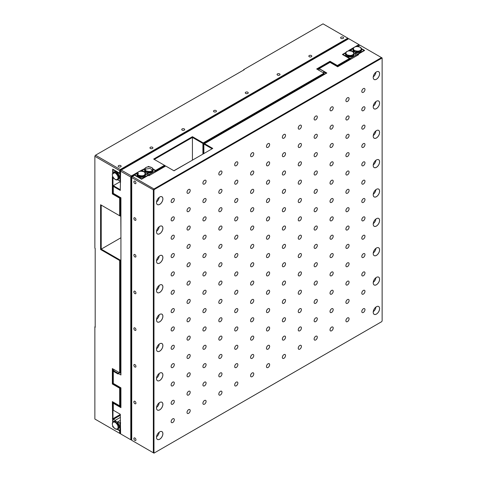 <?xml version="1.0" encoding="UTF-8"?>
<svg xmlns="http://www.w3.org/2000/svg" width="477" height="477" viewBox="0 0 477 477"><rect width="100%" height="100%" fill="white"/><g stroke="black" fill="none" stroke-linecap="round" stroke-linejoin="round"><path stroke-width="0.72" d="M95.185 326.596A112.345 64.866 120 0 0 94.869 326.775L94.869 419.027L119.655 433.337L119.655 430.767L117.127 429.312M112.667 172.978L112.667 169.15L119.655 173.187L119.655 170.617L94.869 156.307L94.869 248.189L95.185 248.374L95.185 327.329L94.869 327.144M341.043 37.188A1.485 0.859 -0 0 0 340.608 37.79A1.485 0.859 -0 0 0 341.526 38.583A1.485 0.859 -0 0 0 343.142 38.398A1.485 0.859 -0 0 0 343.577 37.79A1.485 0.859 -0 0 0 342.659 37.003A1.485 0.859 -0 0 0 341.043 37.188M182.16 128.915A1.485 0.859 -0 0 0 181.725 129.523A1.485 0.859 -0 0 0 182.643 130.316A1.485 0.859 -0 0 0 184.259 130.126A1.485 0.859 -0 0 0 184.694 129.523A1.485 0.859 -0 0 0 183.776 128.73A1.485 0.859 -0 0 0 182.16 128.915M150.386 147.262A1.485 0.859 -0 0 0 149.951 147.87A1.485 0.859 -0 0 0 150.863 148.657A1.485 0.859 -0 0 0 152.479 148.472A1.485 0.859 -0 0 0 152.914 147.87A1.485 0.859 -0 0 0 152.002 147.077A1.485 0.859 -0 0 0 150.386 147.262M118.606 165.608A1.485 0.859 -0 0 0 118.171 166.217A1.485 0.859 -0 0 0 119.089 167.004A1.485 0.859 -0 0 0 120.705 166.819A1.485 0.859 -0 0 0 121.14 166.217A1.485 0.859 -0 0 0 120.222 165.424A1.485 0.859 -0 0 0 118.606 165.608M309.269 55.535A1.485 0.859 -0 0 0 308.834 56.137A1.485 0.859 -0 0 0 309.746 56.93A1.485 0.859 -0 0 0 311.362 56.745A1.485 0.859 -0 0 0 311.797 56.137A1.485 0.859 -0 0 0 310.885 55.35A1.485 0.859 -0 0 0 309.269 55.535M277.489 73.881A1.485 0.859 -0 0 0 277.054 74.484A1.485 0.859 -0 0 0 277.972 75.277A1.485 0.859 -0 0 0 279.588 75.092A1.485 0.859 -0 0 0 280.023 74.484A1.485 0.859 -0 0 0 279.105 73.696A1.485 0.859 -0 0 0 277.489 73.881M245.715 92.228A1.485 0.859 -0 0 0 245.279 92.83A1.485 0.859 -0 0 0 246.192 93.623A1.485 0.859 -0 0 0 247.813 93.438A1.485 0.859 -0 0 0 248.243 92.83A1.485 0.859 -0 0 0 247.33 92.037A1.485 0.859 -0 0 0 245.715 92.228M213.934 110.569A1.485 0.859 -0 0 0 213.505 111.177A1.485 0.859 -0 0 0 214.417 111.97A1.485 0.859 -0 0 0 216.033 111.785A1.485 0.859 -0 0 0 216.469 111.177A1.485 0.859 -0 0 0 215.55 110.384A1.485 0.859 -0 0 0 213.934 110.569M243.908 69.529L244.224 69.714L95.507 155.21L120.293 169.52L347.811 38.16L323.024 23.85L243.586 69.714A112.345 64.866 120 0 0 243.586 70.083M94.869 156.092L95.507 155.21L94.869 156.092M112.667 422.342L112.345 401.598L119.655 405.82L119.655 388.206L112.345 383.985L112.345 368.572L119.655 372.793L119.655 260.514L100.587 249.507L100.587 204.74L101.225 205.11L101.225 249.137L120.293 260.15L120.925 259.78M119.655 260.514L120.293 260.15L120.293 373.163L120.925 372.793M120.925 405.82L120.293 406.183L120.293 387.837L120.609 387.652M112.345 401.598L112.983 401.962L112.983 418.699L120.293 414.477M113.299 193.37L120.925 197.77L120.925 374.994L118.069 373.342L118.069 374.01L113.299 371.261L113.299 383.436L120.925 387.837L120.925 407.65L113.299 403.25L113.299 410.22L120.293 414.257L120.609 433.885L130.776 439.758L130.776 177.039L120.609 171.165L120.293 190.43L113.299 186.394L113.299 193.37L112.983 193.549L120.293 197.77L120.609 197.585M112.983 177.039L112.983 193.549L112.345 193.918L112.345 176.818L112.667 177.003L112.667 176.317M119.87 430.159L120.293 430.403L120.293 433.7L120.609 433.521M119.655 430.767L120.609 430.218M113.443 427.183L112.667 426.73L112.667 425.681M100.587 204.74L119.655 215.747L119.655 198.14L112.345 193.918M120.609 173.372L120.293 173.55L120.293 169.52M348.317 38.971L347.995 38.786L119.655 170.617M112.667 169.15L113.299 170.003M120.293 414.841L113.299 418.878L113.299 419.366M112.966 177.003L112.667 177.003M112.983 418.699L112.345 418.699M112.667 418.878L113.299 418.878M120.925 215.747L120.293 216.117L120.293 197.77L119.655 198.14M100.587 249.507L120.925 237.767M113.299 383.436L112.983 383.615L120.293 387.837L119.655 388.206M112.345 368.572L112.983 368.942L112.983 383.615L112.345 383.985M120.293 433.7L119.655 433.337M347.995 38.786L347.811 38.16L348.448 38.893M119.655 173.187L120.293 173.55M119.655 405.82L120.293 406.183M119.655 372.793L120.293 373.163M119.655 215.747L120.293 216.117M112.667 426.73L113.043 426.516M324.294 74.484L324.294 73.75L203.548 143.464L203.548 153.737M337.322 66.595L337.322 66.231L330.018 62.01L317.306 69.35M153.039 168.977L155.562 170.432L164.464 165.298L153.66 159.062L192.422 136.678L203.226 142.915L323.978 73.202L316.668 68.98L330.018 61.277L337.322 65.498L337.322 66.231L350.035 58.892L350.035 59.625M114.516 369.824L113.299 370.528L118.123 373.312M113.615 402.332L113.299 402.516L120.925 406.917M354.894 46.913L358.931 44.582L348.765 38.709L121.247 170.068L131.413 175.935L137.877 172.209M138.944 171.589L144.769 168.596M147.661 166.926L148.574 166.395L149.349 166.849M337.322 65.498L349.402 58.522L342.408 54.485L345.724 52.571M348.615 50.902L349.081 50.634L348.765 50.449L353.833 47.527M120.609 181.445L113.299 185.66L120.293 189.697M155.562 171.905L155.144 170.927M164.464 165.298L165.096 165.662L165.096 166.395M165.096 165.662L155.562 171.165L155.562 170.432M120.609 182.178L120.293 182.727M142.218 171.213L141.902 170.253M343.464 54.611L343.046 54.855M120.609 170.951L121.247 170.068L120.609 170.951M118.069 373.342L119.339 372.609M192.422 160.159L192.422 137.412L154.292 159.425M202.91 154.107L202.91 143.464L192.422 137.412L192.422 136.678M361.488 48.624L364.655 50.449L357.983 54.306L358.615 54.67L337.644 66.78L330.018 62.374L330.018 61.277M359.437 45.393L356.897 46.49M353.052 48.714L349.402 50.818M141.902 171.183L141.902 170.617L140.948 171.165M141.58 170.068L141.902 170.617M137.096 173.389L131.861 176.412L131.413 177.194L131.413 439.603L131.73 439.788M131.73 439.943L130.776 439.758L131.413 439.603M359.121 45.208L358.931 44.582L359.569 45.315M131.413 177.194L130.776 177.039L131.413 175.935L131.861 176.412M148.574 166.395L148.574 166.831M350.035 58.892L349.402 58.522M202.91 143.464L203.548 143.464L203.226 142.915L202.91 143.464M323.978 73.202L324.294 73.75L323.978 73.202M113.299 371.261L113.299 370.528M113.299 403.25L113.299 402.516M113.299 185.66L113.299 186.394M113.651 173.831L114.218 172.197M116.382 172.143L119.304 177.092M119.87 173.312L119.554 173.497L113.401 169.943L113.723 169.758M113.401 169.943L112.983 170.188L112.983 172.591M118.177 179.054L117.253 179.048M117.64 179.722L119.554 180.98L119.971 180.735L119.971 174.218L119.554 173.497M120.609 173.855L119.971 174.218M120.609 180.372L119.971 180.735M117.503 429.157L119.554 430.343L120.609 429.735M115.637 421.102L115.195 420.344L113.401 419.307L112.983 419.545L112.983 421.954M117.306 422.103L117.777 421.829L119.554 422.855L119.971 423.582L119.971 430.099M119.304 426.456L117.253 422.133L116.382 421.507M120.293 417.399L115.195 420.344M113.401 419.307L120.293 415.33M119.971 423.582L120.609 423.218M120.609 422.246L119.554 422.855M117.777 421.829L120.293 420.38M144.865 170.331L145.998 169.019L150.118 168.47L152.789 170.331M146.886 172.734L146.886 173.276L148.663 174.302L149.498 174.302L155.144 171.046L155.144 170.557L153.093 169.377M144.597 169.061L142.51 170.265L142.51 170.748L144.304 171.786L145.181 171.786M151.656 172.286L146.886 172.674L145.908 172.233M155.144 172.143L155.144 171.046M142.51 171.255L142.51 170.748M149.498 175.405L149.498 174.302M148.663 174.302L148.663 175.625M146.886 174.451L146.886 173.276M346.862 56.214L352.61 56.268M343.464 55.099L343.464 54.73L349.617 58.283L349.617 58.647M343.464 54.73L343.464 54.247L345.551 53.042M354.053 53.513L356.098 54.539L356.098 55.022L350.458 58.283L349.617 58.283M350.458 58.283L350.458 59.381M356.098 55.022L356.098 56.125M135.957 439.812A1.485 0.859 -120 0 0 135.307 438.321A1.485 0.859 -120 0 0 134.168 437.922A1.485 0.859 -120 0 0 133.858 438.601A1.485 0.859 -120 0 0 134.508 440.092A1.485 0.859 -120 0 0 135.653 440.492A1.485 0.859 -120 0 0 135.957 439.812M135.957 256.352A1.485 0.859 -120 0 0 135.307 254.855A1.485 0.859 -120 0 0 134.168 254.462A1.485 0.859 -120 0 0 133.858 255.141A1.485 0.859 -120 0 0 134.508 256.632A1.485 0.859 -120 0 0 135.653 257.031A1.485 0.859 -120 0 0 135.957 256.352M135.957 219.658A1.485 0.859 -120 0 0 135.307 218.168A1.485 0.859 -120 0 0 134.168 217.768A1.485 0.859 -120 0 0 133.858 218.448A1.485 0.859 -120 0 0 134.508 219.939A1.485 0.859 -120 0 0 135.653 220.338A1.485 0.859 -120 0 0 135.957 219.658M135.957 182.965A1.485 0.859 -120 0 0 135.307 181.475A1.485 0.859 -120 0 0 134.168 181.075A1.485 0.859 -120 0 0 133.858 181.755A1.485 0.859 -120 0 0 134.508 183.246A1.485 0.859 -120 0 0 135.653 183.645A1.485 0.859 -120 0 0 135.957 182.965M135.957 403.119A1.485 0.859 -120 0 0 135.307 401.628A1.485 0.859 -120 0 0 134.168 401.229A1.485 0.859 -120 0 0 133.858 401.908A1.485 0.859 -120 0 0 134.508 403.399A1.485 0.859 -120 0 0 135.653 403.798A1.485 0.859 -120 0 0 135.957 403.119M135.957 366.425A1.485 0.859 -120 0 0 135.307 364.935A1.485 0.859 -120 0 0 134.168 364.535A1.485 0.859 -120 0 0 133.858 365.215A1.485 0.859 -120 0 0 134.508 366.712A1.485 0.859 -120 0 0 135.653 367.105A1.485 0.859 -120 0 0 135.957 366.425M135.957 329.732A1.485 0.859 -120 0 0 135.307 328.242A1.485 0.859 -120 0 0 134.168 327.848A1.485 0.859 -120 0 0 133.858 328.522A1.485 0.859 -120 0 0 134.508 330.018A1.485 0.859 -120 0 0 135.653 330.412A1.485 0.859 -120 0 0 135.957 329.732M135.957 293.045A1.485 0.859 -120 0 0 135.307 291.548A1.485 0.859 -120 0 0 134.168 291.155A1.485 0.859 -120 0 0 133.858 291.829A1.485 0.859 -120 0 0 134.508 293.325A1.485 0.859 -120 0 0 135.653 293.719A1.485 0.859 -120 0 0 135.957 293.045M162.89 198.861A4.514 2.606 120 0 0 159.694 197.019A4.514 2.606 120 0 0 156.504 202.552A4.514 2.606 120 0 0 159.694 204.394A4.514 2.606 120 0 0 162.89 198.861M156.504 202.54A4.496 2.594 120 0 0 157.434 204.585A4.496 2.594 120 0 0 160.892 203.387A4.496 2.594 120 0 0 162.854 198.861A4.496 2.594 120 0 0 161.924 196.804A4.496 2.594 120 0 0 159.688 197.025M162.89 228.215A4.514 2.606 120 0 0 159.694 226.372A4.514 2.606 120 0 0 156.504 231.905A4.514 2.606 120 0 0 159.694 233.748A4.514 2.606 120 0 0 162.89 228.215M156.504 231.894A4.496 2.594 120 0 0 157.434 233.945A4.496 2.594 120 0 0 160.892 232.74A4.496 2.594 120 0 0 162.854 228.215A4.496 2.594 120 0 0 161.924 226.158A4.496 2.594 120 0 0 159.688 226.378M162.89 257.568A4.514 2.606 120 0 0 159.694 255.726A4.514 2.606 120 0 0 156.504 261.259A4.514 2.606 120 0 0 159.694 263.101A4.514 2.606 120 0 0 162.89 257.568M156.504 261.247A4.496 2.594 120 0 0 157.434 263.298A4.496 2.594 120 0 0 160.892 262.094A4.496 2.594 120 0 0 162.854 257.568A4.496 2.594 120 0 0 161.924 255.511A4.496 2.594 120 0 0 159.688 255.732M162.89 286.921A4.514 2.606 120 0 0 159.694 285.079A4.514 2.606 120 0 0 156.504 290.612A4.514 2.606 120 0 0 159.694 292.455A4.514 2.606 120 0 0 162.89 286.921M156.504 290.6A4.496 2.594 120 0 0 157.434 292.651A4.496 2.594 120 0 0 160.892 291.447A4.496 2.594 120 0 0 162.854 286.921A4.496 2.594 120 0 0 161.924 284.864A4.496 2.594 120 0 0 159.688 285.085M162.89 316.275A4.514 2.606 120 0 0 159.694 314.432A4.514 2.606 120 0 0 156.504 319.966A4.514 2.606 120 0 0 159.694 321.808A4.514 2.606 120 0 0 162.89 316.275M156.504 319.954A4.496 2.594 120 0 0 157.434 322.005A4.496 2.594 120 0 0 160.892 320.8A4.496 2.594 120 0 0 162.854 316.275A4.496 2.594 120 0 0 161.924 314.218A4.496 2.594 120 0 0 159.688 314.438M162.89 345.634A4.514 2.606 120 0 0 159.694 343.786A4.514 2.606 120 0 0 156.504 349.319A4.514 2.606 120 0 0 159.694 351.161A4.514 2.606 120 0 0 162.89 345.634M156.504 349.313A4.496 2.594 120 0 0 157.434 351.358A4.496 2.594 120 0 0 160.892 350.154A4.496 2.594 120 0 0 162.854 345.634A4.496 2.594 120 0 0 161.924 343.577A4.496 2.594 120 0 0 159.688 343.792M162.89 374.988A4.514 2.606 120 0 0 159.694 373.139A4.514 2.606 120 0 0 156.504 378.672A4.514 2.606 120 0 0 159.694 380.515A4.514 2.606 120 0 0 162.89 374.988M156.504 378.666A4.496 2.594 120 0 0 157.434 380.712A4.496 2.594 120 0 0 160.892 379.507A4.496 2.594 120 0 0 162.854 374.988A4.496 2.594 120 0 0 161.924 372.931A4.496 2.594 120 0 0 159.688 373.145M162.89 404.341A4.514 2.606 120 0 0 159.694 402.499A4.514 2.606 120 0 0 156.504 408.026A4.514 2.606 120 0 0 159.694 409.874A4.514 2.606 120 0 0 162.89 404.341M156.504 408.02A4.496 2.594 120 0 0 157.434 410.065A4.496 2.594 120 0 0 160.892 408.861A4.496 2.594 120 0 0 162.854 404.341A4.496 2.594 120 0 0 161.924 402.284A4.496 2.594 120 0 0 159.688 402.499M162.89 433.694A4.514 2.606 120 0 0 159.694 431.852A4.514 2.606 120 0 0 156.504 437.379A4.514 2.606 120 0 0 159.694 439.228A4.514 2.606 120 0 0 162.89 433.694M156.504 437.373A4.496 2.594 120 0 0 157.434 439.418A4.496 2.594 120 0 0 160.892 438.214A4.496 2.594 120 0 0 162.854 433.694A4.496 2.594 120 0 0 161.924 431.637A4.496 2.594 120 0 0 159.688 431.852M379.603 308.571A4.514 2.606 120 0 0 376.413 306.729A4.514 2.606 120 0 0 373.217 312.262A4.514 2.606 120 0 0 376.413 314.104A4.514 2.606 120 0 0 379.603 308.571M373.217 312.25A4.496 2.594 120 0 0 374.147 314.301A4.496 2.594 120 0 0 377.611 313.097A4.496 2.594 120 0 0 379.573 308.571A4.496 2.594 120 0 0 378.643 306.514A4.496 2.594 120 0 0 376.401 306.735M379.603 279.218A4.514 2.606 120 0 0 376.413 277.375A4.514 2.606 120 0 0 373.217 282.909A4.514 2.606 120 0 0 376.413 284.751A4.514 2.606 120 0 0 379.603 279.218M373.217 282.897A4.496 2.594 120 0 0 374.147 284.948A4.496 2.594 120 0 0 377.611 283.743A4.496 2.594 120 0 0 379.573 279.218A4.496 2.594 120 0 0 378.643 277.161A4.496 2.594 120 0 0 376.401 277.381M379.603 249.865A4.514 2.606 120 0 0 376.413 248.022A4.514 2.606 120 0 0 373.217 253.555A4.514 2.606 120 0 0 376.413 255.398A4.514 2.606 120 0 0 379.603 249.865M373.217 253.543A4.496 2.594 120 0 0 374.147 255.594A4.496 2.594 120 0 0 377.611 254.39A4.496 2.594 120 0 0 379.573 249.865A4.496 2.594 120 0 0 378.643 247.807A4.496 2.594 120 0 0 376.401 248.028M379.603 220.511A4.514 2.606 120 0 0 376.413 218.669A4.514 2.606 120 0 0 373.217 224.202A4.514 2.606 120 0 0 376.413 226.044A4.514 2.606 120 0 0 379.603 220.511M373.217 224.19A4.496 2.594 120 0 0 374.147 226.241A4.496 2.594 120 0 0 377.611 225.037A4.496 2.594 120 0 0 379.573 220.511A4.496 2.594 120 0 0 378.643 218.454A4.496 2.594 120 0 0 376.401 218.675M379.603 191.158A4.514 2.606 120 0 0 376.413 189.315A4.514 2.606 120 0 0 373.217 194.849A4.514 2.606 120 0 0 376.413 196.691A4.514 2.606 120 0 0 379.603 191.158M373.217 194.837A4.496 2.594 120 0 0 374.147 196.882A4.496 2.594 120 0 0 377.611 195.683A4.496 2.594 120 0 0 379.573 191.158A4.496 2.594 120 0 0 378.643 189.101A4.496 2.594 120 0 0 376.401 189.321M379.603 161.804A4.514 2.606 120 0 0 376.413 159.962A4.514 2.606 120 0 0 373.217 165.489A4.514 2.606 120 0 0 376.413 167.338A4.514 2.606 120 0 0 379.603 161.804M373.217 165.483A4.496 2.594 120 0 0 374.147 167.528A4.496 2.594 120 0 0 377.611 166.324A4.496 2.594 120 0 0 379.573 161.804A4.496 2.594 120 0 0 378.643 159.747A4.496 2.594 120 0 0 376.401 159.968M379.603 132.451A4.514 2.606 120 0 0 376.413 130.609A4.514 2.606 120 0 0 373.217 136.136A4.514 2.606 120 0 0 376.413 137.984A4.514 2.606 120 0 0 379.603 132.451M373.217 136.13A4.496 2.594 120 0 0 374.147 138.175A4.496 2.594 120 0 0 377.611 136.971A4.496 2.594 120 0 0 379.573 132.451A4.496 2.594 120 0 0 378.643 130.394A4.496 2.594 120 0 0 376.401 130.609M379.603 103.098A4.514 2.606 120 0 0 376.413 101.255A4.514 2.606 120 0 0 373.217 106.782A4.514 2.606 120 0 0 376.413 108.625A4.514 2.606 120 0 0 379.603 103.098M373.217 106.776A4.496 2.594 120 0 0 374.147 108.822A4.496 2.594 120 0 0 377.611 107.617A4.496 2.594 120 0 0 379.573 103.098A4.496 2.594 120 0 0 378.643 101.041A4.496 2.594 120 0 0 376.401 101.255M379.603 73.744A4.514 2.606 120 0 0 376.413 71.896A4.514 2.606 120 0 0 373.217 77.429A4.514 2.606 120 0 0 376.413 79.271A4.514 2.606 120 0 0 379.603 73.744M373.217 77.423A4.496 2.594 120 0 0 374.147 79.468A4.496 2.594 120 0 0 377.611 78.264A4.496 2.594 120 0 0 379.573 73.744A4.496 2.594 120 0 0 378.643 71.687A4.496 2.594 120 0 0 376.401 71.902M206.088 328.027A2.248 1.3 120 0 0 205.623 327.001A2.248 1.3 120 0 0 203.894 327.604A2.248 1.3 120 0 0 202.91 329.863A2.248 1.3 120 0 0 203.375 330.895A2.248 1.3 120 0 0 205.11 330.293A2.248 1.3 120 0 0 206.088 328.027M221.978 318.857A2.248 1.3 120 0 0 221.513 317.825A2.248 1.3 120 0 0 219.778 318.427A2.248 1.3 120 0 0 218.8 320.693A2.248 1.3 120 0 0 219.265 321.719A2.248 1.3 120 0 0 220.994 321.116A2.248 1.3 120 0 0 221.978 318.857M237.862 309.68A2.248 1.3 120 0 0 237.397 308.655A2.248 1.3 120 0 0 235.668 309.257A2.248 1.3 120 0 0 234.684 311.517A2.248 1.3 120 0 0 235.155 312.548A2.248 1.3 120 0 0 236.884 311.946A2.248 1.3 120 0 0 237.862 309.68M253.752 300.51A2.248 1.3 120 0 0 253.287 299.478A2.248 1.3 120 0 0 251.558 300.081A2.248 1.3 120 0 0 250.574 302.346A2.248 1.3 120 0 0 251.039 303.372A2.248 1.3 120 0 0 252.774 302.77A2.248 1.3 120 0 0 253.752 300.51M174.314 328.027A2.248 1.3 120 0 0 173.849 327.001A2.248 1.3 120 0 0 172.114 327.604A2.248 1.3 120 0 0 171.136 329.863A2.248 1.3 120 0 0 171.601 330.889A2.248 1.3 120 0 0 173.33 330.293A2.248 1.3 120 0 0 174.314 328.027M190.198 318.857A2.248 1.3 120 0 0 189.733 317.825A2.248 1.3 120 0 0 188.004 318.427A2.248 1.3 120 0 0 187.02 320.693A2.248 1.3 120 0 0 187.485 321.719A2.248 1.3 120 0 0 189.22 321.116A2.248 1.3 120 0 0 190.198 318.857M206.088 309.68A2.248 1.3 120 0 0 205.623 308.655A2.248 1.3 120 0 0 203.894 309.257A2.248 1.3 120 0 0 202.91 311.517A2.248 1.3 120 0 0 203.375 312.548A2.248 1.3 120 0 0 205.11 311.946A2.248 1.3 120 0 0 206.088 309.68M221.978 300.51A2.248 1.3 120 0 0 221.513 299.478A2.248 1.3 120 0 0 219.778 300.081A2.248 1.3 120 0 0 218.8 302.346A2.248 1.3 120 0 0 219.265 303.372A2.248 1.3 120 0 0 220.994 302.77A2.248 1.3 120 0 0 221.978 300.51M237.862 291.34A2.248 1.3 120 0 0 237.397 290.308A2.248 1.3 120 0 0 235.668 290.91A2.248 1.3 120 0 0 234.684 293.17A2.248 1.3 120 0 0 235.155 294.202A2.248 1.3 120 0 0 236.884 293.599A2.248 1.3 120 0 0 237.862 291.34M253.752 282.163A2.248 1.3 120 0 0 253.287 281.138A2.248 1.3 120 0 0 251.558 281.74A2.248 1.3 120 0 0 250.574 284A2.248 1.3 120 0 0 251.039 285.025A2.248 1.3 120 0 0 252.774 284.423A2.248 1.3 120 0 0 253.752 282.163M285.526 263.817A2.248 1.3 120 0 0 285.061 262.791A2.248 1.3 120 0 0 283.332 263.393A2.248 1.3 120 0 0 282.354 265.653A2.248 1.3 120 0 0 282.819 266.679A2.248 1.3 120 0 0 284.548 266.077A2.248 1.3 120 0 0 285.526 263.817M301.416 254.646A2.248 1.3 120 0 0 300.951 253.615A2.248 1.3 120 0 0 299.222 254.217A2.248 1.3 120 0 0 298.238 256.477A2.248 1.3 120 0 0 298.703 257.508A2.248 1.3 120 0 0 300.438 256.906A2.248 1.3 120 0 0 301.416 254.646M317.306 245.47A2.248 1.3 120 0 0 316.841 244.445A2.248 1.3 120 0 0 315.106 245.047A2.248 1.3 120 0 0 314.128 247.307A2.248 1.3 120 0 0 314.593 248.332A2.248 1.3 120 0 0 316.323 247.736A2.248 1.3 120 0 0 317.306 245.47M333.196 236.3A2.248 1.3 120 0 0 332.731 235.268A2.248 1.3 120 0 0 330.996 235.871A2.248 1.3 120 0 0 330.018 238.136A2.248 1.3 120 0 0 330.483 239.162A2.248 1.3 120 0 0 332.213 238.56A2.248 1.3 120 0 0 333.196 236.3M349.081 227.124A2.248 1.3 120 0 0 348.615 226.098A2.248 1.3 120 0 0 346.886 226.7A2.248 1.3 120 0 0 345.903 228.96A2.248 1.3 120 0 0 346.368 229.992A2.248 1.3 120 0 0 348.103 229.389A2.248 1.3 120 0 0 349.081 227.124M364.971 217.953A2.248 1.3 120 0 0 364.506 216.922A2.248 1.3 120 0 0 362.776 217.524A2.248 1.3 120 0 0 361.793 219.79A2.248 1.3 120 0 0 362.258 220.815A2.248 1.3 120 0 0 363.987 220.213A2.248 1.3 120 0 0 364.971 217.953M174.314 364.72A2.248 1.3 120 0 0 173.849 363.695A2.248 1.3 120 0 0 172.114 364.297A2.248 1.3 120 0 0 171.136 366.557A2.248 1.3 120 0 0 171.601 367.582A2.248 1.3 120 0 0 173.33 366.98A2.248 1.3 120 0 0 174.314 364.72M190.198 355.55A2.248 1.3 120 0 0 189.733 354.518A2.248 1.3 120 0 0 188.004 355.121A2.248 1.3 120 0 0 187.02 357.38A2.248 1.3 120 0 0 187.485 358.412A2.248 1.3 120 0 0 189.22 357.81A2.248 1.3 120 0 0 190.198 355.55M206.088 346.374A2.248 1.3 120 0 0 205.623 345.348A2.248 1.3 120 0 0 203.894 345.95A2.248 1.3 120 0 0 202.91 348.21A2.248 1.3 120 0 0 203.375 349.236A2.248 1.3 120 0 0 205.11 348.639A2.248 1.3 120 0 0 206.088 346.374M221.978 337.203A2.248 1.3 120 0 0 221.513 336.172A2.248 1.3 120 0 0 219.778 336.774A2.248 1.3 120 0 0 218.8 339.04A2.248 1.3 120 0 0 219.265 340.065A2.248 1.3 120 0 0 220.994 339.463A2.248 1.3 120 0 0 221.978 337.203M237.862 328.027A2.248 1.3 120 0 0 237.397 327.001A2.248 1.3 120 0 0 235.668 327.604A2.248 1.3 120 0 0 234.684 329.863A2.248 1.3 120 0 0 235.155 330.895A2.248 1.3 120 0 0 236.884 330.293A2.248 1.3 120 0 0 237.862 328.027M253.752 318.857A2.248 1.3 120 0 0 253.287 317.825A2.248 1.3 120 0 0 251.558 318.427A2.248 1.3 120 0 0 250.574 320.693A2.248 1.3 120 0 0 251.039 321.719A2.248 1.3 120 0 0 252.774 321.116A2.248 1.3 120 0 0 253.752 318.857M174.314 346.374A2.248 1.3 120 0 0 173.849 345.348A2.248 1.3 120 0 0 172.114 345.95A2.248 1.3 120 0 0 171.136 348.21A2.248 1.3 120 0 0 171.601 349.236A2.248 1.3 120 0 0 173.33 348.633A2.248 1.3 120 0 0 174.314 346.374M190.198 337.203A2.248 1.3 120 0 0 189.733 336.172A2.248 1.3 120 0 0 188.004 336.774A2.248 1.3 120 0 0 187.02 339.034A2.248 1.3 120 0 0 187.485 340.065A2.248 1.3 120 0 0 189.22 339.463A2.248 1.3 120 0 0 190.198 337.203M237.862 364.72A2.248 1.3 120 0 0 237.397 363.695A2.248 1.3 120 0 0 235.668 364.297A2.248 1.3 120 0 0 234.684 366.557A2.248 1.3 120 0 0 235.155 367.582A2.248 1.3 120 0 0 236.884 366.986A2.248 1.3 120 0 0 237.862 364.72M253.752 355.55A2.248 1.3 120 0 0 253.287 354.518A2.248 1.3 120 0 0 251.558 355.121A2.248 1.3 120 0 0 250.574 357.386A2.248 1.3 120 0 0 251.039 358.412A2.248 1.3 120 0 0 252.774 357.81A2.248 1.3 120 0 0 253.752 355.55M174.314 383.067A2.248 1.3 120 0 0 173.849 382.041A2.248 1.3 120 0 0 172.114 382.643A2.248 1.3 120 0 0 171.136 384.903A2.248 1.3 120 0 0 171.601 385.929A2.248 1.3 120 0 0 173.33 385.327A2.248 1.3 120 0 0 174.314 383.067M190.198 373.896A2.248 1.3 120 0 0 189.733 372.865A2.248 1.3 120 0 0 188.004 373.467A2.248 1.3 120 0 0 187.02 375.727A2.248 1.3 120 0 0 187.485 376.758A2.248 1.3 120 0 0 189.22 376.156A2.248 1.3 120 0 0 190.198 373.896M206.088 364.72A2.248 1.3 120 0 0 205.623 363.695A2.248 1.3 120 0 0 203.894 364.297A2.248 1.3 120 0 0 202.91 366.557A2.248 1.3 120 0 0 203.375 367.582A2.248 1.3 120 0 0 205.11 366.98A2.248 1.3 120 0 0 206.088 364.72M221.978 355.55A2.248 1.3 120 0 0 221.513 354.518A2.248 1.3 120 0 0 219.778 355.121A2.248 1.3 120 0 0 218.8 357.38A2.248 1.3 120 0 0 219.265 358.412A2.248 1.3 120 0 0 220.994 357.81A2.248 1.3 120 0 0 221.978 355.55M237.862 346.374A2.248 1.3 120 0 0 237.397 345.348A2.248 1.3 120 0 0 235.668 345.95A2.248 1.3 120 0 0 234.684 348.21A2.248 1.3 120 0 0 235.155 349.242A2.248 1.3 120 0 0 236.884 348.639A2.248 1.3 120 0 0 237.862 346.374M253.752 337.203A2.248 1.3 120 0 0 253.287 336.172A2.248 1.3 120 0 0 251.558 336.774A2.248 1.3 120 0 0 250.574 339.04A2.248 1.3 120 0 0 251.039 340.065A2.248 1.3 120 0 0 252.774 339.463A2.248 1.3 120 0 0 253.752 337.203M364.971 291.34A2.248 1.3 120 0 0 364.506 290.308A2.248 1.3 120 0 0 362.776 290.91A2.248 1.3 120 0 0 361.793 293.17A2.248 1.3 120 0 0 362.258 294.202A2.248 1.3 120 0 0 363.987 293.599A2.248 1.3 120 0 0 364.971 291.34M349.081 300.51A2.248 1.3 120 0 0 348.615 299.484A2.248 1.3 120 0 0 346.886 300.087A2.248 1.3 120 0 0 345.903 302.346A2.248 1.3 120 0 0 346.368 303.372A2.248 1.3 120 0 0 348.103 302.77A2.248 1.3 120 0 0 349.081 300.51M333.196 309.686A2.248 1.3 120 0 0 332.731 308.655A2.248 1.3 120 0 0 330.996 309.257A2.248 1.3 120 0 0 330.018 311.517A2.248 1.3 120 0 0 330.483 312.548A2.248 1.3 120 0 0 332.213 311.946A2.248 1.3 120 0 0 333.196 309.686M317.306 318.857A2.248 1.3 120 0 0 316.841 317.831A2.248 1.3 120 0 0 315.106 318.427A2.248 1.3 120 0 0 314.128 320.693A2.248 1.3 120 0 0 314.593 321.719A2.248 1.3 120 0 0 316.323 321.116A2.248 1.3 120 0 0 317.306 318.857M301.416 328.027A2.248 1.3 120 0 0 300.951 327.001A2.248 1.3 120 0 0 299.222 327.604A2.248 1.3 120 0 0 298.238 329.863A2.248 1.3 120 0 0 298.703 330.895A2.248 1.3 120 0 0 300.438 330.293A2.248 1.3 120 0 0 301.416 328.027M285.526 337.203A2.248 1.3 120 0 0 285.061 336.172A2.248 1.3 120 0 0 283.332 336.774A2.248 1.3 120 0 0 282.354 339.04A2.248 1.3 120 0 0 282.819 340.065A2.248 1.3 120 0 0 284.548 339.463A2.248 1.3 120 0 0 285.526 337.203M364.971 272.993A2.248 1.3 120 0 0 364.506 271.962A2.248 1.3 120 0 0 362.776 272.564A2.248 1.3 120 0 0 361.793 274.824A2.248 1.3 120 0 0 362.258 275.855A2.248 1.3 120 0 0 363.987 275.253A2.248 1.3 120 0 0 364.971 272.993M349.081 282.163A2.248 1.3 120 0 0 348.615 281.138A2.248 1.3 120 0 0 346.886 281.74A2.248 1.3 120 0 0 345.903 284A2.248 1.3 120 0 0 346.368 285.025A2.248 1.3 120 0 0 348.103 284.423A2.248 1.3 120 0 0 349.081 282.163M285.526 355.55A2.248 1.3 120 0 0 285.061 354.518A2.248 1.3 120 0 0 283.332 355.121A2.248 1.3 120 0 0 282.354 357.386A2.248 1.3 120 0 0 282.819 358.412A2.248 1.3 120 0 0 284.548 357.81A2.248 1.3 120 0 0 285.526 355.55M301.416 346.374A2.248 1.3 120 0 0 300.951 345.348A2.248 1.3 120 0 0 299.222 345.95A2.248 1.3 120 0 0 298.238 348.21A2.248 1.3 120 0 0 298.703 349.242A2.248 1.3 120 0 0 300.438 348.639A2.248 1.3 120 0 0 301.416 346.374M317.306 337.203A2.248 1.3 120 0 0 316.841 336.172A2.248 1.3 120 0 0 315.106 336.774A2.248 1.3 120 0 0 314.128 339.04A2.248 1.3 120 0 0 314.593 340.065A2.248 1.3 120 0 0 316.323 339.463A2.248 1.3 120 0 0 317.306 337.203M333.196 328.033A2.248 1.3 120 0 0 332.731 327.001A2.248 1.3 120 0 0 330.996 327.604A2.248 1.3 120 0 0 330.018 329.863A2.248 1.3 120 0 0 330.483 330.895A2.248 1.3 120 0 0 332.213 330.293A2.248 1.3 120 0 0 333.196 328.033M349.081 318.857A2.248 1.3 120 0 0 348.615 317.831A2.248 1.3 120 0 0 346.886 318.433A2.248 1.3 120 0 0 345.903 320.693A2.248 1.3 120 0 0 346.368 321.719A2.248 1.3 120 0 0 348.103 321.116A2.248 1.3 120 0 0 349.081 318.857M364.971 309.686A2.248 1.3 120 0 0 364.506 308.655A2.248 1.3 120 0 0 362.776 309.257A2.248 1.3 120 0 0 361.793 311.517A2.248 1.3 120 0 0 362.258 312.548A2.248 1.3 120 0 0 363.987 311.946A2.248 1.3 120 0 0 364.971 309.686M364.971 89.527A2.248 1.3 120 0 0 364.506 88.501A2.248 1.3 120 0 0 362.776 89.104A2.248 1.3 120 0 0 361.793 91.363A2.248 1.3 120 0 0 362.258 92.395A2.248 1.3 120 0 0 363.987 91.793A2.248 1.3 120 0 0 364.971 89.527M349.081 98.703A2.248 1.3 120 0 0 348.615 97.672A2.248 1.3 120 0 0 346.886 98.274A2.248 1.3 120 0 0 345.903 100.534A2.248 1.3 120 0 0 346.368 101.565A2.248 1.3 120 0 0 348.103 100.963A2.248 1.3 120 0 0 349.081 98.703M301.416 291.34A2.248 1.3 120 0 0 300.951 290.308A2.248 1.3 120 0 0 299.222 290.91A2.248 1.3 120 0 0 298.238 293.17A2.248 1.3 120 0 0 298.703 294.202A2.248 1.3 120 0 0 300.438 293.599A2.248 1.3 120 0 0 301.416 291.34M285.526 300.51A2.248 1.3 120 0 0 285.061 299.484A2.248 1.3 120 0 0 283.332 300.081A2.248 1.3 120 0 0 282.354 302.346A2.248 1.3 120 0 0 282.819 303.372A2.248 1.3 120 0 0 284.548 302.77A2.248 1.3 120 0 0 285.526 300.51M364.971 236.3A2.248 1.3 120 0 0 364.506 235.268A2.248 1.3 120 0 0 362.776 235.871A2.248 1.3 120 0 0 361.793 238.136A2.248 1.3 120 0 0 362.258 239.162A2.248 1.3 120 0 0 363.987 238.56A2.248 1.3 120 0 0 364.971 236.3M349.081 245.47A2.248 1.3 120 0 0 348.615 244.445A2.248 1.3 120 0 0 346.886 245.047A2.248 1.3 120 0 0 345.903 247.307A2.248 1.3 120 0 0 346.368 248.338A2.248 1.3 120 0 0 348.103 247.736A2.248 1.3 120 0 0 349.081 245.47M333.196 254.646A2.248 1.3 120 0 0 332.731 253.615A2.248 1.3 120 0 0 330.996 254.217A2.248 1.3 120 0 0 330.018 256.477A2.248 1.3 120 0 0 330.483 257.508A2.248 1.3 120 0 0 332.213 256.906A2.248 1.3 120 0 0 333.196 254.646M317.306 263.817A2.248 1.3 120 0 0 316.841 262.791A2.248 1.3 120 0 0 315.106 263.393A2.248 1.3 120 0 0 314.128 265.653A2.248 1.3 120 0 0 314.593 266.679A2.248 1.3 120 0 0 316.323 266.077A2.248 1.3 120 0 0 317.306 263.817M301.416 272.993A2.248 1.3 120 0 0 300.951 271.962A2.248 1.3 120 0 0 299.222 272.564A2.248 1.3 120 0 0 298.238 274.824A2.248 1.3 120 0 0 298.703 275.855A2.248 1.3 120 0 0 300.438 275.253A2.248 1.3 120 0 0 301.416 272.993M285.526 282.163A2.248 1.3 120 0 0 285.061 281.138A2.248 1.3 120 0 0 283.332 281.74A2.248 1.3 120 0 0 282.354 284A2.248 1.3 120 0 0 282.819 285.025A2.248 1.3 120 0 0 284.548 284.423A2.248 1.3 120 0 0 285.526 282.163M317.306 282.163A2.248 1.3 120 0 0 316.841 281.138A2.248 1.3 120 0 0 315.106 281.74A2.248 1.3 120 0 0 314.128 284A2.248 1.3 120 0 0 314.593 285.025A2.248 1.3 120 0 0 316.323 284.423A2.248 1.3 120 0 0 317.306 282.163M333.196 272.993A2.248 1.3 120 0 0 332.731 271.962A2.248 1.3 120 0 0 330.996 272.564A2.248 1.3 120 0 0 330.018 274.824A2.248 1.3 120 0 0 330.483 275.855A2.248 1.3 120 0 0 332.213 275.253A2.248 1.3 120 0 0 333.196 272.993M349.081 263.817A2.248 1.3 120 0 0 348.615 262.791A2.248 1.3 120 0 0 346.886 263.393A2.248 1.3 120 0 0 345.903 265.653A2.248 1.3 120 0 0 346.368 266.679A2.248 1.3 120 0 0 348.103 266.077A2.248 1.3 120 0 0 349.081 263.817M364.971 254.646A2.248 1.3 120 0 0 364.506 253.615A2.248 1.3 120 0 0 362.776 254.217A2.248 1.3 120 0 0 361.793 256.477A2.248 1.3 120 0 0 362.258 257.508A2.248 1.3 120 0 0 363.987 256.906A2.248 1.3 120 0 0 364.971 254.646M285.526 318.857A2.248 1.3 120 0 0 285.061 317.825A2.248 1.3 120 0 0 283.332 318.427A2.248 1.3 120 0 0 282.354 320.693A2.248 1.3 120 0 0 282.819 321.719A2.248 1.3 120 0 0 284.548 321.116A2.248 1.3 120 0 0 285.526 318.857M301.416 309.686A2.248 1.3 120 0 0 300.951 308.655A2.248 1.3 120 0 0 299.222 309.257A2.248 1.3 120 0 0 298.238 311.517A2.248 1.3 120 0 0 298.703 312.548A2.248 1.3 120 0 0 300.438 311.946A2.248 1.3 120 0 0 301.416 309.686M317.306 300.51A2.248 1.3 120 0 0 316.841 299.484A2.248 1.3 120 0 0 315.106 300.087A2.248 1.3 120 0 0 314.128 302.346A2.248 1.3 120 0 0 314.593 303.372A2.248 1.3 120 0 0 316.323 302.77A2.248 1.3 120 0 0 317.306 300.51M333.196 291.34A2.248 1.3 120 0 0 332.731 290.308A2.248 1.3 120 0 0 330.996 290.91A2.248 1.3 120 0 0 330.018 293.17A2.248 1.3 120 0 0 330.483 294.202A2.248 1.3 120 0 0 332.213 293.599A2.248 1.3 120 0 0 333.196 291.34M253.752 208.777A2.248 1.3 120 0 0 253.287 207.751A2.248 1.3 120 0 0 251.558 208.354A2.248 1.3 120 0 0 250.574 210.613A2.248 1.3 120 0 0 251.039 211.639A2.248 1.3 120 0 0 252.774 211.043A2.248 1.3 120 0 0 253.752 208.777M237.862 217.953A2.248 1.3 120 0 0 237.397 216.922A2.248 1.3 120 0 0 235.668 217.524A2.248 1.3 120 0 0 234.684 219.784A2.248 1.3 120 0 0 235.155 220.815A2.248 1.3 120 0 0 236.884 220.213A2.248 1.3 120 0 0 237.862 217.953M221.978 227.124A2.248 1.3 120 0 0 221.513 226.098A2.248 1.3 120 0 0 219.778 226.7A2.248 1.3 120 0 0 218.8 228.96A2.248 1.3 120 0 0 219.265 229.986A2.248 1.3 120 0 0 220.994 229.383A2.248 1.3 120 0 0 221.978 227.124M206.088 236.3A2.248 1.3 120 0 0 205.623 235.268A2.248 1.3 120 0 0 203.894 235.871A2.248 1.3 120 0 0 202.91 238.13A2.248 1.3 120 0 0 203.375 239.162A2.248 1.3 120 0 0 205.11 238.56A2.248 1.3 120 0 0 206.088 236.3M190.198 245.47A2.248 1.3 120 0 0 189.733 244.445A2.248 1.3 120 0 0 188.004 245.047A2.248 1.3 120 0 0 187.02 247.307A2.248 1.3 120 0 0 187.485 248.332A2.248 1.3 120 0 0 189.22 247.73A2.248 1.3 120 0 0 190.198 245.47M174.314 254.646A2.248 1.3 120 0 0 173.849 253.615A2.248 1.3 120 0 0 172.114 254.217A2.248 1.3 120 0 0 171.136 256.477A2.248 1.3 120 0 0 171.601 257.508A2.248 1.3 120 0 0 173.33 256.906A2.248 1.3 120 0 0 174.314 254.646M253.752 190.43A2.248 1.3 120 0 0 253.287 189.405A2.248 1.3 120 0 0 251.558 190.007A2.248 1.3 120 0 0 250.574 192.267A2.248 1.3 120 0 0 251.039 193.298A2.248 1.3 120 0 0 252.774 192.696A2.248 1.3 120 0 0 253.752 190.43M237.862 199.607A2.248 1.3 120 0 0 237.397 198.575A2.248 1.3 120 0 0 235.668 199.177A2.248 1.3 120 0 0 234.684 201.437A2.248 1.3 120 0 0 235.155 202.469A2.248 1.3 120 0 0 236.884 201.866A2.248 1.3 120 0 0 237.862 199.607M190.198 282.163A2.248 1.3 120 0 0 189.733 281.132A2.248 1.3 120 0 0 188.004 281.734A2.248 1.3 120 0 0 187.02 284A2.248 1.3 120 0 0 187.485 285.025A2.248 1.3 120 0 0 189.22 284.423A2.248 1.3 120 0 0 190.198 282.163M174.314 291.334A2.248 1.3 120 0 0 173.849 290.308A2.248 1.3 120 0 0 172.114 290.91A2.248 1.3 120 0 0 171.136 293.17A2.248 1.3 120 0 0 171.601 294.202A2.248 1.3 120 0 0 173.33 293.599A2.248 1.3 120 0 0 174.314 291.334M253.752 227.124A2.248 1.3 120 0 0 253.287 226.098A2.248 1.3 120 0 0 251.558 226.7A2.248 1.3 120 0 0 250.574 228.96A2.248 1.3 120 0 0 251.039 229.986A2.248 1.3 120 0 0 252.774 229.383A2.248 1.3 120 0 0 253.752 227.124M237.862 236.3A2.248 1.3 120 0 0 237.397 235.268A2.248 1.3 120 0 0 235.668 235.871A2.248 1.3 120 0 0 234.684 238.13A2.248 1.3 120 0 0 235.155 239.162A2.248 1.3 120 0 0 236.884 238.56A2.248 1.3 120 0 0 237.862 236.3M221.978 245.47A2.248 1.3 120 0 0 221.513 244.445A2.248 1.3 120 0 0 219.778 245.047A2.248 1.3 120 0 0 218.8 247.307A2.248 1.3 120 0 0 219.265 248.332A2.248 1.3 120 0 0 220.994 247.73A2.248 1.3 120 0 0 221.978 245.47M206.088 254.646A2.248 1.3 120 0 0 205.623 253.615A2.248 1.3 120 0 0 203.894 254.217A2.248 1.3 120 0 0 202.91 256.477A2.248 1.3 120 0 0 203.375 257.508A2.248 1.3 120 0 0 205.11 256.906A2.248 1.3 120 0 0 206.088 254.646M190.198 263.817A2.248 1.3 120 0 0 189.733 262.791A2.248 1.3 120 0 0 188.004 263.387A2.248 1.3 120 0 0 187.02 265.653A2.248 1.3 120 0 0 187.485 266.679A2.248 1.3 120 0 0 189.22 266.077A2.248 1.3 120 0 0 190.198 263.817M174.314 272.987A2.248 1.3 120 0 0 173.849 271.962A2.248 1.3 120 0 0 172.114 272.564A2.248 1.3 120 0 0 171.136 274.824A2.248 1.3 120 0 0 171.601 275.855A2.248 1.3 120 0 0 173.33 275.253A2.248 1.3 120 0 0 174.314 272.987M221.978 282.163A2.248 1.3 120 0 0 221.513 281.132A2.248 1.3 120 0 0 219.778 281.734A2.248 1.3 120 0 0 218.8 284A2.248 1.3 120 0 0 219.265 285.025A2.248 1.3 120 0 0 220.994 284.423A2.248 1.3 120 0 0 221.978 282.163M237.862 272.993A2.248 1.3 120 0 0 237.397 271.962A2.248 1.3 120 0 0 235.668 272.564A2.248 1.3 120 0 0 234.684 274.824A2.248 1.3 120 0 0 235.155 275.855A2.248 1.3 120 0 0 236.884 275.253A2.248 1.3 120 0 0 237.862 272.993M253.752 263.817A2.248 1.3 120 0 0 253.287 262.791A2.248 1.3 120 0 0 251.558 263.393A2.248 1.3 120 0 0 250.574 265.653A2.248 1.3 120 0 0 251.039 266.679A2.248 1.3 120 0 0 252.774 266.077A2.248 1.3 120 0 0 253.752 263.817M269.642 291.34A2.248 1.3 120 0 0 269.177 290.308A2.248 1.3 120 0 0 267.442 290.91A2.248 1.3 120 0 0 266.464 293.17A2.248 1.3 120 0 0 266.929 294.202A2.248 1.3 120 0 0 268.658 293.599A2.248 1.3 120 0 0 269.642 291.34M269.642 254.646A2.248 1.3 120 0 0 269.177 253.615A2.248 1.3 120 0 0 267.442 254.217A2.248 1.3 120 0 0 266.464 256.477A2.248 1.3 120 0 0 266.929 257.508A2.248 1.3 120 0 0 268.658 256.906A2.248 1.3 120 0 0 269.642 254.646M269.642 309.68A2.248 1.3 120 0 0 269.177 308.655A2.248 1.3 120 0 0 267.442 309.257A2.248 1.3 120 0 0 266.464 311.517A2.248 1.3 120 0 0 266.929 312.548A2.248 1.3 120 0 0 268.658 311.946A2.248 1.3 120 0 0 269.642 309.68M269.642 328.027A2.248 1.3 120 0 0 269.177 327.001A2.248 1.3 120 0 0 267.442 327.604A2.248 1.3 120 0 0 266.464 329.863A2.248 1.3 120 0 0 266.929 330.895A2.248 1.3 120 0 0 268.658 330.293A2.248 1.3 120 0 0 269.642 328.027M269.642 346.374A2.248 1.3 120 0 0 269.177 345.348A2.248 1.3 120 0 0 267.442 345.95A2.248 1.3 120 0 0 266.464 348.21A2.248 1.3 120 0 0 266.929 349.242A2.248 1.3 120 0 0 268.658 348.639A2.248 1.3 120 0 0 269.642 346.374M206.088 272.993A2.248 1.3 120 0 0 205.623 271.962A2.248 1.3 120 0 0 203.894 272.564A2.248 1.3 120 0 0 202.91 274.824A2.248 1.3 120 0 0 203.375 275.855A2.248 1.3 120 0 0 205.11 275.253A2.248 1.3 120 0 0 206.088 272.993M221.978 263.817A2.248 1.3 120 0 0 221.513 262.791A2.248 1.3 120 0 0 219.778 263.393A2.248 1.3 120 0 0 218.8 265.653A2.248 1.3 120 0 0 219.265 266.679A2.248 1.3 120 0 0 220.994 266.077A2.248 1.3 120 0 0 221.978 263.817M237.862 254.646A2.248 1.3 120 0 0 237.397 253.615A2.248 1.3 120 0 0 235.668 254.217A2.248 1.3 120 0 0 234.684 256.477A2.248 1.3 120 0 0 235.155 257.508A2.248 1.3 120 0 0 236.884 256.906A2.248 1.3 120 0 0 237.862 254.646M269.642 272.993A2.248 1.3 120 0 0 269.177 271.962A2.248 1.3 120 0 0 267.442 272.564A2.248 1.3 120 0 0 266.464 274.824A2.248 1.3 120 0 0 266.929 275.855A2.248 1.3 120 0 0 268.658 275.253A2.248 1.3 120 0 0 269.642 272.993M206.088 291.334A2.248 1.3 120 0 0 205.623 290.308A2.248 1.3 120 0 0 203.894 290.91A2.248 1.3 120 0 0 202.91 293.17A2.248 1.3 120 0 0 203.375 294.202A2.248 1.3 120 0 0 205.11 293.599A2.248 1.3 120 0 0 206.088 291.334M190.198 300.51A2.248 1.3 120 0 0 189.733 299.478A2.248 1.3 120 0 0 188.004 300.081A2.248 1.3 120 0 0 187.02 302.346A2.248 1.3 120 0 0 187.485 303.372A2.248 1.3 120 0 0 189.22 302.77A2.248 1.3 120 0 0 190.198 300.51M174.314 309.68A2.248 1.3 120 0 0 173.849 308.655A2.248 1.3 120 0 0 172.114 309.257A2.248 1.3 120 0 0 171.136 311.517A2.248 1.3 120 0 0 171.601 312.548A2.248 1.3 120 0 0 173.33 311.946A2.248 1.3 120 0 0 174.314 309.68M253.752 245.47A2.248 1.3 120 0 0 253.287 244.445A2.248 1.3 120 0 0 251.558 245.047A2.248 1.3 120 0 0 250.574 247.307A2.248 1.3 120 0 0 251.039 248.332A2.248 1.3 120 0 0 252.774 247.73A2.248 1.3 120 0 0 253.752 245.47M190.198 410.59A2.248 1.3 120 0 0 189.733 409.558A2.248 1.3 120 0 0 188.004 410.16A2.248 1.3 120 0 0 187.02 412.42A2.248 1.3 120 0 0 187.485 413.452A2.248 1.3 120 0 0 189.22 412.849A2.248 1.3 120 0 0 190.198 410.59M174.314 419.76A2.248 1.3 120 0 0 173.849 418.728A2.248 1.3 120 0 0 172.114 419.331A2.248 1.3 120 0 0 171.136 421.596A2.248 1.3 120 0 0 171.601 422.622A2.248 1.3 120 0 0 173.33 422.02A2.248 1.3 120 0 0 174.314 419.76M269.642 144.567A2.248 1.3 120 0 0 269.177 143.541A2.248 1.3 120 0 0 267.442 144.137A2.248 1.3 120 0 0 266.464 146.403A2.248 1.3 120 0 0 266.929 147.429A2.248 1.3 120 0 0 268.658 146.827A2.248 1.3 120 0 0 269.642 144.567M269.642 162.913A2.248 1.3 120 0 0 269.177 161.882A2.248 1.3 120 0 0 267.442 162.484A2.248 1.3 120 0 0 266.464 164.75A2.248 1.3 120 0 0 266.929 165.775A2.248 1.3 120 0 0 268.658 165.173A2.248 1.3 120 0 0 269.642 162.913M269.642 181.26A2.248 1.3 120 0 0 269.177 180.228A2.248 1.3 120 0 0 267.442 180.831A2.248 1.3 120 0 0 266.464 183.096A2.248 1.3 120 0 0 266.929 184.122A2.248 1.3 120 0 0 268.658 183.52A2.248 1.3 120 0 0 269.642 181.26M269.642 199.607A2.248 1.3 120 0 0 269.177 198.575A2.248 1.3 120 0 0 267.442 199.177A2.248 1.3 120 0 0 266.464 201.443A2.248 1.3 120 0 0 266.929 202.469A2.248 1.3 120 0 0 268.658 201.866A2.248 1.3 120 0 0 269.642 199.607M269.642 217.953A2.248 1.3 120 0 0 269.177 216.922A2.248 1.3 120 0 0 267.442 217.524A2.248 1.3 120 0 0 266.464 219.784A2.248 1.3 120 0 0 266.929 220.815A2.248 1.3 120 0 0 268.658 220.213A2.248 1.3 120 0 0 269.642 217.953M269.642 236.3A2.248 1.3 120 0 0 269.177 235.268A2.248 1.3 120 0 0 267.442 235.871A2.248 1.3 120 0 0 266.464 238.13A2.248 1.3 120 0 0 266.929 239.162A2.248 1.3 120 0 0 268.658 238.56A2.248 1.3 120 0 0 269.642 236.3M206.088 401.413A2.248 1.3 120 0 0 205.623 400.388A2.248 1.3 120 0 0 203.894 400.99A2.248 1.3 120 0 0 202.91 403.25A2.248 1.3 120 0 0 203.375 404.275A2.248 1.3 120 0 0 205.11 403.673A2.248 1.3 120 0 0 206.088 401.413M221.978 392.243A2.248 1.3 120 0 0 221.513 391.212A2.248 1.3 120 0 0 219.778 391.814A2.248 1.3 120 0 0 218.8 394.074A2.248 1.3 120 0 0 219.265 395.105A2.248 1.3 120 0 0 220.994 394.503A2.248 1.3 120 0 0 221.978 392.243M237.862 383.067A2.248 1.3 120 0 0 237.397 382.041A2.248 1.3 120 0 0 235.668 382.643A2.248 1.3 120 0 0 234.684 384.903A2.248 1.3 120 0 0 235.155 385.929A2.248 1.3 120 0 0 236.884 385.327A2.248 1.3 120 0 0 237.862 383.067M253.752 373.896A2.248 1.3 120 0 0 253.287 372.865A2.248 1.3 120 0 0 251.558 373.467A2.248 1.3 120 0 0 250.574 375.727A2.248 1.3 120 0 0 251.039 376.758A2.248 1.3 120 0 0 252.774 376.156A2.248 1.3 120 0 0 253.752 373.896M174.314 401.413A2.248 1.3 120 0 0 173.849 400.388A2.248 1.3 120 0 0 172.114 400.99A2.248 1.3 120 0 0 171.136 403.25A2.248 1.3 120 0 0 171.601 404.275A2.248 1.3 120 0 0 173.33 403.673A2.248 1.3 120 0 0 174.314 401.413M190.198 392.243A2.248 1.3 120 0 0 189.733 391.212A2.248 1.3 120 0 0 188.004 391.814A2.248 1.3 120 0 0 187.02 394.074A2.248 1.3 120 0 0 187.485 395.105A2.248 1.3 120 0 0 189.22 394.503A2.248 1.3 120 0 0 190.198 392.243M206.088 383.067A2.248 1.3 120 0 0 205.623 382.041A2.248 1.3 120 0 0 203.894 382.643A2.248 1.3 120 0 0 202.91 384.903A2.248 1.3 120 0 0 203.375 385.929A2.248 1.3 120 0 0 205.11 385.327A2.248 1.3 120 0 0 206.088 383.067M221.978 373.896A2.248 1.3 120 0 0 221.513 372.865A2.248 1.3 120 0 0 219.778 373.467A2.248 1.3 120 0 0 218.8 375.727A2.248 1.3 120 0 0 219.265 376.758A2.248 1.3 120 0 0 220.994 376.156A2.248 1.3 120 0 0 221.978 373.896M221.978 208.777A2.248 1.3 120 0 0 221.513 207.751A2.248 1.3 120 0 0 219.778 208.354A2.248 1.3 120 0 0 218.8 210.613A2.248 1.3 120 0 0 219.265 211.639A2.248 1.3 120 0 0 220.994 211.037A2.248 1.3 120 0 0 221.978 208.777M206.088 217.953A2.248 1.3 120 0 0 205.623 216.922A2.248 1.3 120 0 0 203.894 217.524A2.248 1.3 120 0 0 202.91 219.784A2.248 1.3 120 0 0 203.375 220.815A2.248 1.3 120 0 0 205.11 220.213A2.248 1.3 120 0 0 206.088 217.953M190.198 227.124A2.248 1.3 120 0 0 189.733 226.098A2.248 1.3 120 0 0 188.004 226.7A2.248 1.3 120 0 0 187.02 228.96A2.248 1.3 120 0 0 187.485 229.986A2.248 1.3 120 0 0 189.22 229.383A2.248 1.3 120 0 0 190.198 227.124M174.314 236.3A2.248 1.3 120 0 0 173.849 235.268A2.248 1.3 120 0 0 172.114 235.871A2.248 1.3 120 0 0 171.136 238.13A2.248 1.3 120 0 0 171.601 239.162A2.248 1.3 120 0 0 173.33 238.56A2.248 1.3 120 0 0 174.314 236.3M253.752 172.084A2.248 1.3 120 0 0 253.287 171.058A2.248 1.3 120 0 0 251.558 171.66A2.248 1.3 120 0 0 250.574 173.92A2.248 1.3 120 0 0 251.039 174.952A2.248 1.3 120 0 0 252.774 174.349A2.248 1.3 120 0 0 253.752 172.084M237.862 181.26A2.248 1.3 120 0 0 237.397 180.228A2.248 1.3 120 0 0 235.668 180.831A2.248 1.3 120 0 0 234.684 183.096A2.248 1.3 120 0 0 235.155 184.122A2.248 1.3 120 0 0 236.884 183.52A2.248 1.3 120 0 0 237.862 181.26M221.978 190.43A2.248 1.3 120 0 0 221.513 189.405A2.248 1.3 120 0 0 219.778 190.007A2.248 1.3 120 0 0 218.8 192.267A2.248 1.3 120 0 0 219.265 193.298A2.248 1.3 120 0 0 220.994 192.696A2.248 1.3 120 0 0 221.978 190.43M206.088 199.607A2.248 1.3 120 0 0 205.623 198.575A2.248 1.3 120 0 0 203.894 199.177A2.248 1.3 120 0 0 202.91 201.437A2.248 1.3 120 0 0 203.375 202.469A2.248 1.3 120 0 0 205.11 201.866A2.248 1.3 120 0 0 206.088 199.607M174.314 199.607A2.248 1.3 120 0 0 173.849 198.575A2.248 1.3 120 0 0 172.114 199.177A2.248 1.3 120 0 0 171.136 201.437A2.248 1.3 120 0 0 171.601 202.469A2.248 1.3 120 0 0 173.33 201.866A2.248 1.3 120 0 0 174.314 199.607M190.198 190.43A2.248 1.3 120 0 0 189.733 189.405A2.248 1.3 120 0 0 188.004 190.007A2.248 1.3 120 0 0 187.02 192.267A2.248 1.3 120 0 0 187.485 193.292A2.248 1.3 120 0 0 189.22 192.696A2.248 1.3 120 0 0 190.198 190.43M206.088 181.26A2.248 1.3 120 0 0 205.623 180.228A2.248 1.3 120 0 0 203.894 180.831A2.248 1.3 120 0 0 202.91 183.096A2.248 1.3 120 0 0 203.375 184.122A2.248 1.3 120 0 0 205.11 183.52A2.248 1.3 120 0 0 206.088 181.26M221.978 172.084A2.248 1.3 120 0 0 221.513 171.058A2.248 1.3 120 0 0 219.778 171.66A2.248 1.3 120 0 0 218.8 173.92A2.248 1.3 120 0 0 219.265 174.952A2.248 1.3 120 0 0 220.994 174.349A2.248 1.3 120 0 0 221.978 172.084M237.862 162.913A2.248 1.3 120 0 0 237.397 161.882A2.248 1.3 120 0 0 235.668 162.484A2.248 1.3 120 0 0 234.684 164.75A2.248 1.3 120 0 0 235.155 165.775A2.248 1.3 120 0 0 236.884 165.173A2.248 1.3 120 0 0 237.862 162.913M253.752 153.737A2.248 1.3 120 0 0 253.287 152.712A2.248 1.3 120 0 0 251.558 153.314A2.248 1.3 120 0 0 250.574 155.574A2.248 1.3 120 0 0 251.039 156.605A2.248 1.3 120 0 0 252.774 156.003A2.248 1.3 120 0 0 253.752 153.737M174.314 217.953A2.248 1.3 120 0 0 173.849 216.922A2.248 1.3 120 0 0 172.114 217.524A2.248 1.3 120 0 0 171.136 219.784A2.248 1.3 120 0 0 171.601 220.815A2.248 1.3 120 0 0 173.33 220.213A2.248 1.3 120 0 0 174.314 217.953M190.198 208.777A2.248 1.3 120 0 0 189.733 207.751A2.248 1.3 120 0 0 188.004 208.354A2.248 1.3 120 0 0 187.02 210.613A2.248 1.3 120 0 0 187.485 211.639A2.248 1.3 120 0 0 189.22 211.037A2.248 1.3 120 0 0 190.198 208.777M301.416 217.953A2.248 1.3 120 0 0 300.951 216.922A2.248 1.3 120 0 0 299.222 217.524A2.248 1.3 120 0 0 298.238 219.79A2.248 1.3 120 0 0 298.703 220.815A2.248 1.3 120 0 0 300.438 220.213A2.248 1.3 120 0 0 301.416 217.953M285.526 227.124A2.248 1.3 120 0 0 285.061 226.098A2.248 1.3 120 0 0 283.332 226.7A2.248 1.3 120 0 0 282.354 228.96A2.248 1.3 120 0 0 282.819 229.986A2.248 1.3 120 0 0 284.548 229.389A2.248 1.3 120 0 0 285.526 227.124M364.971 199.607A2.248 1.3 120 0 0 364.506 198.575A2.248 1.3 120 0 0 362.776 199.177A2.248 1.3 120 0 0 361.793 201.443A2.248 1.3 120 0 0 362.258 202.469A2.248 1.3 120 0 0 363.987 201.866A2.248 1.3 120 0 0 364.971 199.607M349.081 208.777A2.248 1.3 120 0 0 348.615 207.751A2.248 1.3 120 0 0 346.886 208.354A2.248 1.3 120 0 0 345.903 210.613A2.248 1.3 120 0 0 346.368 211.645A2.248 1.3 120 0 0 348.103 211.043A2.248 1.3 120 0 0 349.081 208.777M333.196 217.953A2.248 1.3 120 0 0 332.731 216.922A2.248 1.3 120 0 0 330.996 217.524A2.248 1.3 120 0 0 330.018 219.79A2.248 1.3 120 0 0 330.483 220.815A2.248 1.3 120 0 0 332.213 220.213A2.248 1.3 120 0 0 333.196 217.953M317.306 227.124A2.248 1.3 120 0 0 316.841 226.098A2.248 1.3 120 0 0 315.106 226.7A2.248 1.3 120 0 0 314.128 228.96A2.248 1.3 120 0 0 314.593 229.992A2.248 1.3 120 0 0 316.323 229.389A2.248 1.3 120 0 0 317.306 227.124M301.416 236.3A2.248 1.3 120 0 0 300.951 235.268A2.248 1.3 120 0 0 299.222 235.871A2.248 1.3 120 0 0 298.238 238.13A2.248 1.3 120 0 0 298.703 239.162A2.248 1.3 120 0 0 300.438 238.56A2.248 1.3 120 0 0 301.416 236.3M285.526 245.47A2.248 1.3 120 0 0 285.061 244.445A2.248 1.3 120 0 0 283.332 245.047A2.248 1.3 120 0 0 282.354 247.307A2.248 1.3 120 0 0 282.819 248.332A2.248 1.3 120 0 0 284.548 247.73A2.248 1.3 120 0 0 285.526 245.47M349.081 172.09A2.248 1.3 120 0 0 348.615 171.058A2.248 1.3 120 0 0 346.886 171.66A2.248 1.3 120 0 0 345.903 173.92A2.248 1.3 120 0 0 346.368 174.952A2.248 1.3 120 0 0 348.103 174.349A2.248 1.3 120 0 0 349.081 172.09M364.971 162.913A2.248 1.3 120 0 0 364.506 161.888A2.248 1.3 120 0 0 362.776 162.49A2.248 1.3 120 0 0 361.793 164.75A2.248 1.3 120 0 0 362.258 165.775A2.248 1.3 120 0 0 363.987 165.173A2.248 1.3 120 0 0 364.971 162.913M285.526 190.43A2.248 1.3 120 0 0 285.061 189.405A2.248 1.3 120 0 0 283.332 190.007A2.248 1.3 120 0 0 282.354 192.267A2.248 1.3 120 0 0 282.819 193.298A2.248 1.3 120 0 0 284.548 192.696A2.248 1.3 120 0 0 285.526 190.43M301.416 181.26A2.248 1.3 120 0 0 300.951 180.228A2.248 1.3 120 0 0 299.222 180.831A2.248 1.3 120 0 0 298.238 183.096A2.248 1.3 120 0 0 298.703 184.122A2.248 1.3 120 0 0 300.438 183.52A2.248 1.3 120 0 0 301.416 181.26M317.306 172.09A2.248 1.3 120 0 0 316.841 171.058A2.248 1.3 120 0 0 315.106 171.66A2.248 1.3 120 0 0 314.128 173.92A2.248 1.3 120 0 0 314.593 174.952A2.248 1.3 120 0 0 316.323 174.349A2.248 1.3 120 0 0 317.306 172.09M333.196 162.913A2.248 1.3 120 0 0 332.731 161.888A2.248 1.3 120 0 0 330.996 162.49A2.248 1.3 120 0 0 330.018 164.75A2.248 1.3 120 0 0 330.483 165.775A2.248 1.3 120 0 0 332.213 165.173A2.248 1.3 120 0 0 333.196 162.913M349.081 153.743A2.248 1.3 120 0 0 348.615 152.712A2.248 1.3 120 0 0 346.886 153.314A2.248 1.3 120 0 0 345.903 155.574A2.248 1.3 120 0 0 346.368 156.605A2.248 1.3 120 0 0 348.103 156.003A2.248 1.3 120 0 0 349.081 153.743M364.971 144.567A2.248 1.3 120 0 0 364.506 143.541A2.248 1.3 120 0 0 362.776 144.143A2.248 1.3 120 0 0 361.793 146.403A2.248 1.3 120 0 0 362.258 147.429A2.248 1.3 120 0 0 363.987 146.827A2.248 1.3 120 0 0 364.971 144.567M333.196 181.26A2.248 1.3 120 0 0 332.731 180.228A2.248 1.3 120 0 0 330.996 180.831A2.248 1.3 120 0 0 330.018 183.096A2.248 1.3 120 0 0 330.483 184.122A2.248 1.3 120 0 0 332.213 183.52A2.248 1.3 120 0 0 333.196 181.26M317.306 190.43A2.248 1.3 120 0 0 316.841 189.405A2.248 1.3 120 0 0 315.106 190.007A2.248 1.3 120 0 0 314.128 192.267A2.248 1.3 120 0 0 314.593 193.298A2.248 1.3 120 0 0 316.323 192.696A2.248 1.3 120 0 0 317.306 190.43M301.416 199.607A2.248 1.3 120 0 0 300.951 198.575A2.248 1.3 120 0 0 299.222 199.177A2.248 1.3 120 0 0 298.238 201.443A2.248 1.3 120 0 0 298.703 202.469A2.248 1.3 120 0 0 300.438 201.866A2.248 1.3 120 0 0 301.416 199.607M285.526 208.777A2.248 1.3 120 0 0 285.061 207.751A2.248 1.3 120 0 0 283.332 208.354A2.248 1.3 120 0 0 282.354 210.613A2.248 1.3 120 0 0 282.819 211.645A2.248 1.3 120 0 0 284.548 211.043A2.248 1.3 120 0 0 285.526 208.777M364.971 181.26A2.248 1.3 120 0 0 364.506 180.234A2.248 1.3 120 0 0 362.776 180.831A2.248 1.3 120 0 0 361.793 183.096A2.248 1.3 120 0 0 362.258 184.122A2.248 1.3 120 0 0 363.987 183.52A2.248 1.3 120 0 0 364.971 181.26M349.081 190.43A2.248 1.3 120 0 0 348.615 189.405A2.248 1.3 120 0 0 346.886 190.007A2.248 1.3 120 0 0 345.903 192.267A2.248 1.3 120 0 0 346.368 193.298A2.248 1.3 120 0 0 348.103 192.696A2.248 1.3 120 0 0 349.081 190.43M333.196 199.607A2.248 1.3 120 0 0 332.731 198.575A2.248 1.3 120 0 0 330.996 199.177A2.248 1.3 120 0 0 330.018 201.443A2.248 1.3 120 0 0 330.483 202.469A2.248 1.3 120 0 0 332.213 201.866A2.248 1.3 120 0 0 333.196 199.607M317.306 208.777A2.248 1.3 120 0 0 316.841 207.751A2.248 1.3 120 0 0 315.106 208.354A2.248 1.3 120 0 0 314.128 210.613A2.248 1.3 120 0 0 314.593 211.645A2.248 1.3 120 0 0 316.323 211.043A2.248 1.3 120 0 0 317.306 208.777M333.196 107.874A2.248 1.3 120 0 0 332.731 106.848A2.248 1.3 120 0 0 330.996 107.45A2.248 1.3 120 0 0 330.018 109.71A2.248 1.3 120 0 0 330.483 110.736A2.248 1.3 120 0 0 332.213 110.133A2.248 1.3 120 0 0 333.196 107.874M317.306 117.05A2.248 1.3 120 0 0 316.841 116.018A2.248 1.3 120 0 0 315.106 116.621A2.248 1.3 120 0 0 314.128 118.88A2.248 1.3 120 0 0 314.593 119.912A2.248 1.3 120 0 0 316.323 119.31A2.248 1.3 120 0 0 317.306 117.05M301.416 126.22A2.248 1.3 120 0 0 300.951 125.195A2.248 1.3 120 0 0 299.222 125.797A2.248 1.3 120 0 0 298.238 128.057A2.248 1.3 120 0 0 298.703 129.082A2.248 1.3 120 0 0 300.438 128.48A2.248 1.3 120 0 0 301.416 126.22M285.526 135.396A2.248 1.3 120 0 0 285.061 134.365A2.248 1.3 120 0 0 283.332 134.967A2.248 1.3 120 0 0 282.354 137.227A2.248 1.3 120 0 0 282.819 138.258A2.248 1.3 120 0 0 284.548 137.656A2.248 1.3 120 0 0 285.526 135.396M364.971 107.874A2.248 1.3 120 0 0 364.506 106.848A2.248 1.3 120 0 0 362.776 107.45A2.248 1.3 120 0 0 361.793 109.71A2.248 1.3 120 0 0 362.258 110.736A2.248 1.3 120 0 0 363.987 110.139A2.248 1.3 120 0 0 364.971 107.874M349.081 117.05A2.248 1.3 120 0 0 348.615 116.018A2.248 1.3 120 0 0 346.886 116.621A2.248 1.3 120 0 0 345.903 118.88A2.248 1.3 120 0 0 346.368 119.912A2.248 1.3 120 0 0 348.103 119.31A2.248 1.3 120 0 0 349.081 117.05M333.196 126.22A2.248 1.3 120 0 0 332.731 125.195A2.248 1.3 120 0 0 330.996 125.797A2.248 1.3 120 0 0 330.018 128.057A2.248 1.3 120 0 0 330.483 129.082A2.248 1.3 120 0 0 332.213 128.48A2.248 1.3 120 0 0 333.196 126.22M317.306 135.396A2.248 1.3 120 0 0 316.841 134.365A2.248 1.3 120 0 0 315.106 134.967A2.248 1.3 120 0 0 314.128 137.227A2.248 1.3 120 0 0 314.593 138.258A2.248 1.3 120 0 0 316.323 137.656A2.248 1.3 120 0 0 317.306 135.396M285.526 172.084A2.248 1.3 120 0 0 285.061 171.058A2.248 1.3 120 0 0 283.332 171.66A2.248 1.3 120 0 0 282.354 173.92A2.248 1.3 120 0 0 282.819 174.952A2.248 1.3 120 0 0 284.548 174.349A2.248 1.3 120 0 0 285.526 172.084M301.416 162.913A2.248 1.3 120 0 0 300.951 161.882A2.248 1.3 120 0 0 299.222 162.484A2.248 1.3 120 0 0 298.238 164.75A2.248 1.3 120 0 0 298.703 165.775A2.248 1.3 120 0 0 300.438 165.173A2.248 1.3 120 0 0 301.416 162.913M317.306 153.743A2.248 1.3 120 0 0 316.841 152.712A2.248 1.3 120 0 0 315.106 153.314A2.248 1.3 120 0 0 314.128 155.574A2.248 1.3 120 0 0 314.593 156.605A2.248 1.3 120 0 0 316.323 156.003A2.248 1.3 120 0 0 317.306 153.743M333.196 144.567A2.248 1.3 120 0 0 332.731 143.541A2.248 1.3 120 0 0 330.996 144.143A2.248 1.3 120 0 0 330.018 146.403A2.248 1.3 120 0 0 330.483 147.429A2.248 1.3 120 0 0 332.213 146.827A2.248 1.3 120 0 0 333.196 144.567M349.081 135.396A2.248 1.3 120 0 0 348.615 134.365A2.248 1.3 120 0 0 346.886 134.967A2.248 1.3 120 0 0 345.903 137.227A2.248 1.3 120 0 0 346.368 138.258A2.248 1.3 120 0 0 348.103 137.656A2.248 1.3 120 0 0 349.081 135.396M364.971 126.22A2.248 1.3 120 0 0 364.506 125.195A2.248 1.3 120 0 0 362.776 125.797A2.248 1.3 120 0 0 361.793 128.057A2.248 1.3 120 0 0 362.258 129.082A2.248 1.3 120 0 0 363.987 128.48A2.248 1.3 120 0 0 364.971 126.22M285.526 153.743A2.248 1.3 120 0 0 285.061 152.712A2.248 1.3 120 0 0 283.332 153.314A2.248 1.3 120 0 0 282.354 155.574A2.248 1.3 120 0 0 282.819 156.605A2.248 1.3 120 0 0 284.548 156.003A2.248 1.3 120 0 0 285.526 153.743M301.416 144.567A2.248 1.3 120 0 0 300.951 143.541A2.248 1.3 120 0 0 299.222 144.143A2.248 1.3 120 0 0 298.238 146.403A2.248 1.3 120 0 0 298.703 147.429A2.248 1.3 120 0 0 300.438 146.827A2.248 1.3 120 0 0 301.416 144.567M269.642 364.72A2.248 1.3 120 0 0 269.177 363.695A2.248 1.3 120 0 0 267.442 364.297A2.248 1.3 120 0 0 266.464 366.557A2.248 1.3 120 0 0 266.929 367.588A2.248 1.3 120 0 0 268.658 366.986A2.248 1.3 120 0 0 269.642 364.72M203.864 153.558L203.864 144.018L204.502 143.649L212.76 148.419L173.992 170.802L165.734 166.032L148.89 175.757L148.258 175.387L141.58 179.239L134.592 175.202L132.367 176.49L153.976 188.964L381.493 57.604L359.885 45.13L357.804 46.496M212.128 148.788L203.864 144.018M326.202 73.386L323.662 71.914L323.919 71.467L319.095 68.682L318.839 70.232M153.976 190.216L131.73 177.587L131.73 440.307L153.338 452.78L153.338 190.067L153.976 188.964L154.423 189.441L153.976 190.216L153.976 452.631L154.423 452.888L381.678 321.683L382.131 320.908L382.131 58.492L381.678 58.236L154.423 189.441M330.018 62.374L319.214 68.616L326.84 73.017L204.502 143.649M131.73 177.372L132.367 176.49L131.73 177.372M364.017 50.818L363.599 50.574M357.661 55.219L357.983 54.306M323.662 73.017L323.662 71.914M373.252 76.857A4.496 2.594 120 0 0 375.93 72.218M373.252 106.21A4.496 2.594 120 0 0 375.93 101.571M373.252 135.563A4.496 2.594 120 0 0 375.93 130.925M373.252 164.917A4.496 2.594 120 0 0 375.93 160.278M373.252 194.27A4.496 2.594 120 0 0 375.93 189.631M373.252 223.624A4.496 2.594 120 0 0 375.93 218.985M373.252 252.977A4.496 2.594 120 0 0 375.93 248.338M373.252 282.336A4.496 2.594 120 0 0 375.93 277.697M373.252 311.69A4.496 2.594 120 0 0 375.93 307.051M156.539 436.807A4.496 2.594 120 0 0 159.217 432.168M156.539 407.453A4.496 2.594 120 0 0 159.217 402.815M156.539 378.1A4.496 2.594 120 0 0 159.217 373.461M156.539 348.747A4.496 2.594 120 0 0 159.217 344.108M156.539 319.393A4.496 2.594 120 0 0 159.217 314.754M156.539 290.04A4.496 2.594 120 0 0 159.217 285.401M156.539 260.68A4.496 2.594 120 0 0 159.217 256.042M156.539 231.327A4.496 2.594 120 0 0 159.217 226.688M156.539 201.974A4.496 2.594 120 0 0 159.217 197.335M154.423 452.888L153.976 453.15L153.338 452.78L153.976 452.631M381.678 58.236L381.493 57.604L382.131 57.973L382.131 58.492M144.155 176.615L138.408 176.562M137.37 174.66L138.497 173.354M135.009 175.447L135.009 175.077L141.162 178.631L141.162 179M141.162 178.631L142.003 178.631L142.003 179M142.003 178.631L147.643 175.375L147.643 174.886L145.598 173.855M144.811 173.855L145.288 174.66M135.009 174.594L135.009 175.077M147.643 175.375L147.643 175.739M363.599 51.063L363.599 50.21L361.548 49.03M354.357 51.88L355.317 52.315L360.111 51.939M355.317 52.381L355.317 52.917L357.118 53.955L357.953 53.955L363.599 50.693M350.965 49.918L350.965 50.401L352.741 51.427L353.624 51.427M355.317 54.092L355.317 52.917M357.118 53.955L357.118 55.535M357.953 54.318L357.953 53.955M350.965 50.908L350.965 50.401M120.8 215.825L120.925 236.664M173.867 170.73L191.468 160.713M118.421 179.269L119.387 177.205C118.976 174.171 117.557 172.316 115.118 171.654L114.152 171.875A4.269 2.463 60 0 1 117.443 173.02A4.269 2.463 60 0 1 119.304 177.313A4.269 2.463 60 0 1 118.421 179.269L117.533 179.781A4.269 2.463 60 0 1 115.303 179.513M112.381 174.343A4.269 2.463 60 0 1 113.264 172.388A4.269 2.463 60 0 1 116.555 173.533A4.269 2.463 60 0 1 118.415 177.826A4.269 2.463 60 0 1 117.533 179.781C114.444 179.799 112.697 178.022 112.298 174.451L113.264 172.388L114.152 171.875M112.381 174.564C112.22 172.924 113.162 172.382 115.207 172.93C117.253 174.743 118.195 176.377 118.034 177.826C118.195 179.465 117.253 180.008 115.207 179.459C113.162 177.647 112.22 176.013 112.381 174.564M119.304 426.676A4.269 2.463 60 0 1 118.421 428.632L119.387 426.569C118.487 422.592 116.746 420.815 114.152 421.239A4.269 2.463 60 0 1 117.443 422.378A4.269 2.463 60 0 1 119.304 426.676M118.034 427.189C118.195 428.829 117.253 429.372 115.207 428.823C113.162 427.01 112.22 425.377 112.381 423.922C112.22 422.288 113.162 421.746 115.207 422.294C117.253 424.107 118.195 425.74 118.034 427.189M112.381 423.707A4.269 2.463 60 0 1 113.264 421.751A4.269 2.463 60 0 1 116.555 422.896A4.269 2.463 60 0 1 118.415 427.189A4.269 2.463 60 0 1 117.533 429.145A4.269 2.463 60 0 1 115.303 428.877M144.555 170.432C146.129 173.133 148.538 173.759 151.787 172.298L153.093 170.432A4.269 2.463 180 0 1 151.847 172.179A4.269 2.463 180 0 1 147.19 172.71A4.269 2.463 180 0 1 144.555 170.432L144.555 169.407A4.269 2.463 180 0 1 145.807 167.665M151.746 167.612A4.269 2.463 180 0 1 153.093 169.407A4.269 2.463 180 0 1 151.847 171.148A4.269 2.463 180 0 1 147.19 171.684A4.269 2.463 180 0 1 144.555 169.407L145.867 167.54C148.699 166.378 151.012 166.682 152.801 168.459L153.093 170.432M145.998 167.552C147.172 166.688 149.062 166.688 151.656 167.552C153.153 169.055 153.153 170.14 151.656 170.82C150.476 171.684 148.591 171.684 145.998 170.82C144.501 169.323 144.501 168.232 145.998 167.552M352.801 56.155A4.269 2.463 180 0 1 348.15 56.691A4.269 2.463 180 0 1 345.515 54.414L345.807 55.362C347.596 57.139 349.909 57.443 352.741 56.28L354.053 54.414A4.269 2.463 180 0 1 352.801 56.155M352.61 54.801C351.436 55.666 349.546 55.666 346.952 54.801C345.455 53.299 345.455 52.214 346.952 51.534C348.127 50.669 350.017 50.669 352.61 51.534C354.107 53.03 354.107 54.122 352.61 54.801M352.7 51.588A4.269 2.463 180 0 1 354.053 53.388A4.269 2.463 180 0 1 352.801 55.129A4.269 2.463 180 0 1 348.15 55.666A4.269 2.463 180 0 1 345.515 53.388A4.269 2.463 180 0 1 346.761 51.641M137.06 174.767C138.598 177.45 141.007 178.076 144.292 176.633L145.598 174.767A4.269 2.463 180 0 1 144.346 176.508A4.269 2.463 180 0 1 139.695 177.039A4.269 2.463 180 0 1 137.06 174.767L137.06 173.735A4.269 2.463 180 0 1 138.306 171.994M144.346 175.482A4.269 2.463 180 0 1 139.695 176.013A4.269 2.463 180 0 1 137.06 173.735L138.366 171.869C141.198 170.706 143.511 171.01 145.306 172.787L145.598 173.735A4.269 2.463 180 0 1 144.346 175.482M144.155 175.148C142.981 176.013 141.097 176.013 138.497 175.148C137 173.652 137 172.561 138.497 171.881C139.678 171.016 141.562 171.016 144.155 171.881C145.652 173.384 145.652 174.469 144.155 175.148M144.251 171.941A4.269 2.463 180 0 1 145.598 173.735L145.598 174.767M360.201 47.259A4.269 2.463 180 0 1 361.548 49.059L361.548 50.085A4.269 2.463 180 0 1 360.302 51.826A4.269 2.463 180 0 1 355.645 52.363A4.269 2.463 180 0 1 353.01 50.085L353.01 49.059A4.269 2.463 180 0 1 354.262 47.312M354.453 47.205C355.627 46.341 357.511 46.341 360.111 47.205C361.608 48.702 361.608 49.793 360.111 50.473C358.931 51.337 357.046 51.337 354.453 50.473C352.956 48.97 352.956 47.885 354.453 47.205M361.548 49.059A4.269 2.463 180 0 1 360.302 50.8A4.269 2.463 180 0 1 355.645 51.337A4.269 2.463 180 0 1 353.01 49.059L354.316 47.193C357.154 46.025 359.467 46.335 361.256 48.111L361.548 49.059M114.152 421.239L113.264 421.751L112.298 423.814C112.697 427.386 114.444 429.163 117.533 429.145L118.421 428.632M354.053 54.414L354.053 53.388C352.515 50.699 350.1 50.079 346.821 51.522L345.515 53.388L345.515 54.414M361.548 50.085L360.242 51.951C356.993 53.406 354.584 52.786 353.01 50.085"/></g></svg>
